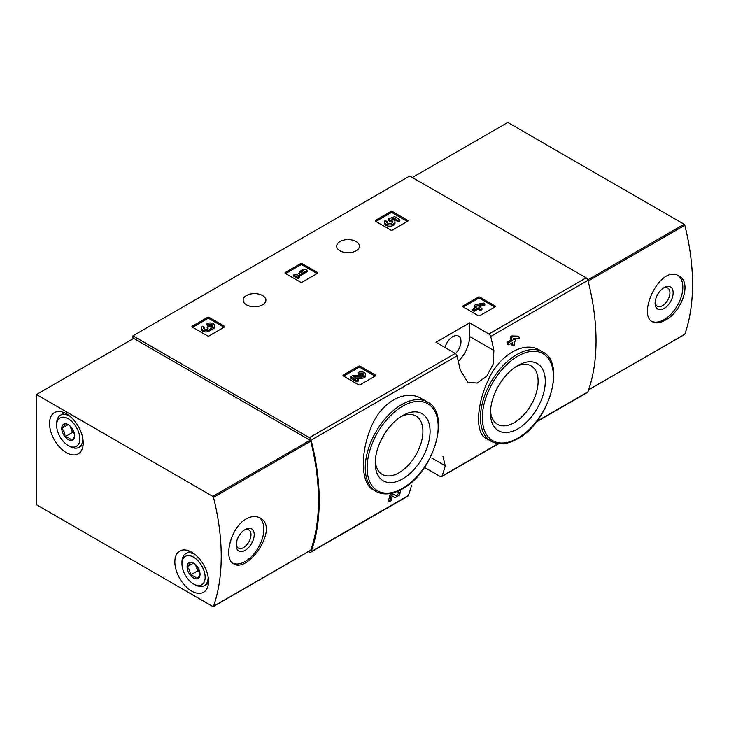 <?xml version="1.0" encoding="UTF-8"?>
<svg xmlns="http://www.w3.org/2000/svg" width="729" height="729" viewBox="0 0 729 729"><rect width="100%" height="100%" fill="white"/><g stroke="black" fill="none" stroke-linecap="round" stroke-linejoin="round"><path stroke-width="1.09" d="M424.506 467.426L440.27 476.529A2.643 1.531 -120 0 0 441.592 476.657A2.643 1.531 -120 0 0 442.038 476.092A208.959 120.64 -120 0 0 445.246 465.795L442.95 456.418M308.485 551.616L309.351 552.117A2.643 1.531 -120 0 0 310.672 552.245A2.643 1.531 -120 0 0 311.119 551.68A208.959 120.64 -120 0 0 311.119 440.125A2.643 1.531 -120 0 0 309.351 437.655L132.96 335.814L409.762 175.999L586.152 277.84A2.643 1.531 -120 0 1 587.92 280.319A208.959 120.64 -120 0 1 587.92 391.874A2.643 1.531 -120 0 1 587.483 392.43L536.316 421.973M422.118 398.927C405.178 388.174 380.173 402.563 370.578 428.606C360.08 454.058 361.119 483.719 373.066 489.724L375.927 491.373A51.577 29.78 -60 0 1 375.927 431.823A51.577 29.78 -60 0 1 427.504 402.043L422.118 398.927M392.284 496.057L393.788 497.041M389.532 501.67A210.544 121.561 60 0 0 391.191 495.246L390.033 494.581A208.959 120.64 60 0 1 388.366 501.005L389.532 501.67L391.017 500.814A210.544 121.561 -120 0 0 392.302 495.975L394.954 497.716M390.033 494.581L392.102 493.387L396.339 496.075L399.374 492.266L397.132 491.783A208.959 120.64 60 0 0 397.223 491.446M511.594 343.204A208.959 120.64 60 0 1 511.968 345.191L513.116 345.856L514.61 344.99A210.544 121.561 -120 0 0 514.009 341.81L515.613 340.89A210.544 121.561 -120 0 0 515.221 338.939L514.692 338.639M508.678 344.89A210.544 121.561 60 0 0 508.295 342.94L507.129 342.275A208.959 120.64 60 0 1 507.521 344.225L508.678 344.89L512.514 342.676A210.544 121.561 60 0 1 513.116 345.856M507.129 342.275L510.965 340.06A208.959 120.64 60 0 0 510.291 336.834L511.785 335.969L517.79 336.115L518.957 336.789L512.952 336.643L511.785 335.969M539.852 350.284C524.197 340.388 499.374 354.75 488.248 380.11C476.329 405.133 475.308 433.099 485.751 438.165L491.136 441.273A51.577 29.78 -60 0 1 491.136 381.714A51.577 29.78 -60 0 1 542.713 351.943L539.852 350.284M493.879 350.467A208.959 120.64 -120 0 0 490.672 336.47A2.643 1.531 -120 0 0 488.904 333.991L469.613 322.856L435.942 342.293L455.233 353.428A2.643 1.531 60 0 1 457.001 355.907A208.959 120.64 60 0 1 460.209 369.904L467.772 382.324L477.185 383.062L486.808 376.155L493.223 363.981L493.879 350.467L469.613 336.461L469.613 322.856M411.584 485.232A208.959 120.64 60 0 1 408.377 495.529A2.643 1.531 60 0 1 407.93 496.094L310.672 552.245M462.951 306.827A1.057 0.611 180 0 1 462.951 305.97L462.951 306.827L478.288 315.684A1.057 0.611 180 0 0 479.782 315.684L495.119 306.827A1.057 0.611 180 0 0 495.119 305.97L479.782 297.113L479.782 298.407A1.057 0.611 0 0 0 478.288 298.407L463.325 307.046M479.782 297.113A1.057 0.611 180 0 0 478.288 297.113L462.951 305.97M343.25 375.936A1.057 0.611 180 0 1 343.25 375.071L343.25 375.936L358.586 384.794A1.057 0.611 180 0 0 360.09 384.794L375.426 375.936A1.057 0.611 180 0 0 375.426 375.071L360.09 366.222L360.09 367.516A1.057 0.611 0 0 0 358.586 367.516L343.623 376.155M360.09 366.222A1.057 0.611 180 0 0 358.586 366.222L343.25 375.071M285.276 273.357A1.057 0.611 180 0 1 285.276 272.491L285.276 273.357L300.612 282.214A1.057 0.611 180 0 0 302.107 282.214L317.443 273.357A1.057 0.611 180 0 0 317.443 272.491L302.107 263.634L302.107 264.937A1.057 0.611 0 0 0 300.612 264.937L285.65 273.575M302.107 263.634A1.057 0.611 180 0 0 300.612 263.634L285.276 272.491M192.246 327.066A1.057 0.611 180 0 1 192.246 326.2L192.246 327.066L207.583 335.923A1.057 0.611 180 0 0 209.077 335.923L224.414 327.066A1.057 0.611 180 0 0 224.414 326.2L209.077 317.352L209.077 318.646A1.057 0.611 0 0 0 207.583 318.646L192.62 327.285M209.077 317.352A1.057 0.611 180 0 0 207.583 317.352L192.246 326.2M375.535 221.242A1.057 0.611 180 0 1 375.535 220.377L375.535 221.242L390.872 230.1A1.057 0.611 180 0 0 392.366 230.1L407.702 221.242A1.057 0.611 180 0 0 407.702 220.377L392.366 211.528L392.366 212.822A1.057 0.611 0 0 0 390.872 212.822L375.909 221.461M392.366 211.528A1.057 0.611 180 0 0 390.872 211.528L375.535 220.377M356.08 241.545A11.372 6.57 180 0 1 359.415 246.192A11.372 6.57 180 0 1 348.043 252.753A11.372 6.57 180 0 1 336.67 246.192A11.372 6.57 180 0 1 343.687 240.123A11.372 6.57 180 0 1 356.08 241.545M262.568 295.537A11.372 6.57 180 0 1 265.903 300.175A11.372 6.57 180 0 1 254.53 306.745A11.372 6.57 180 0 1 243.149 300.175A11.372 6.57 180 0 1 250.175 294.115A11.372 6.57 180 0 1 262.568 295.537M398.535 490.872L398.654 490.936A210.544 121.561 60 0 1 398.289 492.458M515.221 338.939L513.626 339.869A210.544 121.561 -120 0 0 513.362 338.611L519.34 338.739A210.544 121.561 -120 0 0 518.957 336.789M510.291 336.834L511.457 337.509A210.544 121.561 60 0 1 512.132 340.725L510.965 340.06M132.96 335.814L132.96 338.839M398.654 490.936L400.686 490.59L399.556 495.073L394.99 497.743M391.191 495.246L393.25 494.062M511.457 337.509L512.952 336.643M508.295 342.94L512.132 340.725M402.654 478.907A38.774 22.389 -60 0 1 375.235 463.079A38.774 22.389 -60 0 1 402.654 415.594A38.774 22.389 -60 0 1 430.074 431.422A38.774 22.389 -60 0 1 402.654 478.907M400.804 416.733A33.707 19.464 -60 0 1 415.548 415.785A33.707 19.464 -60 0 1 421.198 442.658A33.707 19.464 -60 0 1 399.073 472.702A33.707 19.464 -60 0 1 381.85 474.151A33.707 19.464 -60 0 1 375.298 460.901M517.863 428.807A38.774 22.389 -60 0 1 490.444 412.978A38.774 22.389 -60 0 1 517.863 365.484A38.774 22.389 -60 0 1 545.283 381.322A38.774 22.389 -60 0 1 517.863 428.807M516.014 366.632A33.707 19.464 -60 0 1 530.758 365.676A33.707 19.464 -60 0 1 536.407 392.557A33.707 19.464 -60 0 1 514.282 422.601A33.707 19.464 -60 0 1 497.06 424.05A33.707 19.464 -60 0 1 490.508 410.801M458.331 361.32A23.802 13.742 120 0 0 469.613 336.461M455.479 353.592A11.637 6.716 120 0 0 458.596 336.096A11.637 6.716 120 0 0 452.782 336.68A11.637 6.716 120 0 0 445.009 347.523M407.329 221.461L392.366 212.822M399.866 219.748L399.866 221.042L398.371 221.898L398.371 220.605L399.866 219.748L394.535 216.668L388.402 218.809L388.402 220.103L389.705 221.452A3.016 1.74 0 0 1 392.539 222.545M388.402 218.809L389.705 220.158A3.016 1.74 180 0 1 392.758 221.898A3.016 1.74 180 0 1 389.742 223.639A3.016 1.74 180 0 1 386.725 221.898A3.016 1.74 180 0 1 386.999 221.179L384.73 220.942A5.276 3.044 180 0 0 384.465 221.898A5.276 3.044 180 0 0 389.742 224.942A5.276 3.044 180 0 0 395.018 221.898A5.276 3.044 180 0 0 391.719 219.074L394.216 218.199L394.216 219.502L398.371 221.898M394.216 218.199L398.371 220.605M393.487 219.757L394.216 219.502M384.465 221.898L384.465 223.192A5.276 3.044 0 0 0 389.742 226.245A5.276 3.044 0 0 0 395.018 223.192L395.018 221.898M386.999 221.179L386.999 222.473A3.016 1.74 0 0 0 386.944 222.545M389.705 220.158L389.705 221.452M389.295 219.921L389.295 221.215M224.04 327.285L209.077 318.646M210.435 328.168A4.52 2.615 180 0 1 205.788 330.638A4.52 2.615 180 0 1 201.395 328.023L201.395 329.326A4.52 2.615 0 0 0 205.788 331.932A4.52 2.615 0 0 0 210.435 329.472A4.52 2.615 0 0 0 214.709 326.865L214.709 325.562A4.52 2.615 180 0 1 210.435 328.168L210.435 329.472M201.395 328.023A4.52 2.615 180 0 1 202.717 326.182L204.211 327.039L204.211 328.342A2.415 1.394 0 0 0 203.783 328.679M212.312 326.209A2.415 1.394 0 0 0 208.476 325.872L206.981 325.016L206.981 323.722L208.476 324.578A2.415 1.394 180 0 1 211.109 324.277A2.415 1.394 180 0 1 212.595 325.562A2.415 1.394 180 0 1 212.513 325.927A2.114 1.221 180 0 1 208.977 326.474L206.981 327.039L207.492 327.33A2.114 1.221 180 0 1 208.102 328.196A2.114 1.221 180 0 1 206.544 329.371A2.415 1.394 180 0 1 203.509 328.023A2.415 1.394 180 0 1 204.211 327.039M207.783 328.843A2.114 1.221 0 0 0 207.492 328.633L206.981 327.039M208.476 324.578L208.476 325.872M206.981 323.722A4.52 2.615 180 0 1 211.911 323.157A4.52 2.615 180 0 1 214.709 325.562M317.069 273.575L302.107 264.937M307.155 270.441L305.661 269.575L302.143 270.012L300.011 271.243L303.528 270.805L296.493 274.869L295.108 274.068L293.614 274.933L297.879 277.394L299.373 276.537L297.988 275.735L307.155 270.441L307.155 271.735L299.109 276.382M299.373 276.537L299.373 277.831L297.879 278.688L297.879 277.394M293.614 274.933L293.614 276.227L297.879 278.688M300.011 271.243L300.011 272.537L300.685 272.455M375.052 376.155L360.09 367.516M355.889 378.269L361.083 378.342A4.52 2.615 0 0 0 365.712 375.736L365.712 374.433A4.52 2.615 180 0 1 361.083 377.048L361.083 378.342M363.324 375.089A2.415 1.394 0 0 0 359.488 374.752L357.994 373.886L357.994 372.592L359.488 373.448A2.415 1.394 180 0 1 362.113 373.148A2.415 1.394 180 0 1 363.598 374.433A2.415 1.394 180 0 1 361.128 375.827L352.59 375.708L350.531 376.902L356.928 380.593L358.422 379.727L353.592 376.939L361.083 377.048M358.422 379.727L358.422 381.03L356.928 381.887L356.928 380.593M350.531 376.902L350.531 378.196L356.928 381.887M359.488 373.448L359.488 374.752M357.994 372.592A4.52 2.615 180 0 1 362.924 372.027A4.52 2.615 180 0 1 365.712 374.433M494.745 307.046L479.782 298.407M484.831 303.911L483.336 303.054L475.554 304.713L474.069 305.579L476.52 306.991L472.684 309.205L474.169 310.071L478.014 307.857L480.466 309.269L481.951 308.403L479.5 306.991L481.104 306.071L479.609 305.205L478.014 306.125L477.048 305.579L484.831 303.911L484.831 305.214L481.022 306.025M481.104 306.071L480.621 307.638M481.951 308.403L481.951 309.707L480.466 310.563L480.466 309.269M478.014 307.857L478.014 309.151L480.466 310.563M474.169 310.071L474.169 311.365L478.014 309.151M472.684 309.205L472.684 310.499L474.169 311.365M474.069 305.579L474.069 306.873L475.399 307.638M684.34 334.483A1.057 0.611 -120 0 0 684.813 334.219A208.959 120.64 -120 0 0 684.813 225.252A1.057 0.611 -120 0 0 684.103 224.25L507.767 122.445L412.377 177.512M665.176 320.222C681.46 312.076 692.377 282.46 679 276.063C660.756 263.707 636.69 314.536 652.546 321.881C655.89 323.649 660.1 323.093 665.176 320.222M678.125 275.617A26.454 15.273 -60 0 1 681.178 297.04A26.454 15.273 -60 0 1 664.119 319.621A26.454 15.273 -60 0 1 651.799 321.38M664.119 308.44A12.767 7.372 -60 0 1 655.098 303.228A12.767 7.372 -60 0 1 664.119 287.6A12.767 7.372 -60 0 1 673.149 292.812A12.767 7.372 -60 0 1 664.119 308.44M663.281 288.128A10.498 6.06 -60 0 1 667.764 288.001A10.498 6.06 -60 0 1 669.368 296.411A10.498 6.06 -60 0 1 662.515 305.661A10.498 6.06 -60 0 1 657.266 306.18A10.498 6.06 -60 0 1 655.134 302.234M213.497 497.36A208.959 120.64 60 0 1 213.497 606.328A1.057 0.611 60 0 1 212.786 606.501L36.45 504.696L36.45 394.553L212.786 496.367A1.057 0.611 60 0 1 213.497 497.36L310.754 441.209A208.959 120.64 60 0 1 310.754 550.176A1.057 0.611 60 0 1 310.281 550.45M246.229 518.911C230.482 527.368 223.174 559.07 233.599 563.754C247.878 573.823 279.872 527.577 260.053 517.945C256.007 515.777 251.405 516.096 246.229 518.911M310.754 441.209A1.057 0.611 60 0 0 310.044 440.216L133.708 338.402L36.45 394.553M191.681 552.208A23.802 13.742 60 0 1 207.236 573.185A23.802 13.742 60 0 1 203.591 592.258A23.802 13.742 60 0 1 179.781 578.516A23.802 13.742 60 0 1 179.781 551.024A23.802 13.742 60 0 1 191.681 552.208M66.375 413.771A23.802 13.742 60 0 1 81.93 434.748A23.802 13.742 60 0 1 78.276 453.83A23.802 13.742 60 0 1 54.475 440.079A23.802 13.742 60 0 1 54.475 412.596A23.802 13.742 60 0 1 66.375 413.771M259.178 517.499A26.454 15.273 -60 0 1 258.43 547.47A26.454 15.273 -60 0 1 232.852 563.253M245.172 529.473A12.767 7.372 -60 0 1 254.202 534.685A12.767 7.372 -60 0 1 245.172 550.322A12.767 7.372 -60 0 1 236.15 545.11A12.767 7.372 -60 0 1 245.172 529.473L245.172 529.473M244.333 530.01A10.498 6.06 -60 0 1 248.817 529.883A10.498 6.06 -60 0 1 248.817 542.002A10.498 6.06 -60 0 1 238.319 548.053A10.498 6.06 -60 0 1 236.187 544.116M71.488 427.522A9.158 5.294 60 0 1 74.722 435.869C74.786 436.744 73.702 438.284 71.488 440.48C70.458 438.585 68.298 437.336 65.009 436.744C65.063 433.327 63.988 430.538 61.765 428.388C63.97 426.21 65.045 424.679 65.009 423.786A9.158 5.294 60 0 1 68.244 424.652A9.158 5.294 60 0 1 71.488 427.522M74.722 435.869A9.158 5.294 60 0 1 71.488 440.48A9.158 5.294 60 0 1 65.009 436.744A9.158 5.294 60 0 1 61.765 428.388A9.158 5.294 60 0 1 65.009 423.786M68.244 418.738A16.402 9.468 60 0 1 79.844 438.831A16.402 9.468 60 0 1 68.244 445.519A16.402 9.468 60 0 1 56.652 425.435A16.402 9.468 60 0 1 68.244 418.738M56.652 425.435L56.652 423.713A18.517 10.689 60 0 1 60.48 415.229A18.517 10.689 60 0 1 69.738 416.15A18.517 10.689 60 0 1 69.911 416.25M82.833 438.63A18.517 10.689 60 0 1 78.996 447.305A18.517 10.689 60 0 1 69.738 446.385L68.244 445.519M74.394 433.336A7.937 4.584 60 0 1 70.868 428.242L72.49 432.425L74.449 433.555M69.957 425.909L70.868 428.242A7.937 4.584 60 0 1 70.276 426.201M72.49 432.425L65.009 436.744M68.18 424.688L61.765 428.388M196.794 565.959A9.158 5.294 60 0 1 200.038 574.306C200.092 575.181 199.008 576.712 196.794 578.917C195.773 577.022 193.613 575.773 190.315 575.172C190.369 571.755 189.294 568.975 187.08 566.825C189.276 564.647 190.36 563.107 190.315 562.214A9.158 5.294 60 0 1 193.559 563.08A9.158 5.294 60 0 1 196.794 565.959M200.038 574.306A9.158 5.294 60 0 1 196.794 578.917A9.158 5.294 60 0 1 190.315 575.172A9.158 5.294 60 0 1 187.08 566.825A9.158 5.294 60 0 1 190.315 562.214M193.559 557.175A16.402 9.468 60 0 1 205.15 577.259A16.402 9.468 60 0 1 193.559 583.956A16.402 9.468 60 0 1 181.958 563.872A16.402 9.468 60 0 1 193.559 557.175M181.958 563.872L181.958 562.141A18.517 10.689 60 0 1 185.795 553.666A18.517 10.689 60 0 1 195.053 554.578A18.517 10.689 60 0 1 195.217 554.678M208.139 577.067A18.517 10.689 60 0 1 204.311 585.733A18.517 10.689 60 0 1 195.053 584.813L193.559 583.956M199.71 571.773A7.937 4.584 60 0 1 196.174 566.679L197.796 570.853L199.755 571.983M195.272 564.337L196.174 566.679A7.937 4.584 60 0 1 195.582 564.629M197.796 570.853L190.315 575.172M193.486 563.125L187.08 566.825M442.038 476.092L498.262 443.633M536.754 421.417L587.92 391.874M490.672 336.47L587.92 280.319M311.119 440.125L457.001 355.907M311.119 551.68L408.377 495.529M488.904 333.991L586.152 277.84M309.351 437.655L455.233 353.428M402.654 488.284A50.255 29.014 -60 0 1 371.881 444.499A50.255 29.014 -60 0 1 433.427 408.969A50.255 29.014 -60 0 1 402.654 488.284M517.863 438.184A50.255 29.014 -60 0 1 487.09 394.398A50.255 29.014 -60 0 1 548.636 358.859A50.255 29.014 -60 0 1 517.863 438.184M445.246 465.795L431.832 458.049M407.702 220.377L407.702 221.242M390.872 211.528L390.872 212.822M224.414 326.2L224.414 327.066M207.583 317.352L207.583 318.646M207.492 327.33L207.492 328.633M317.443 272.491L317.443 273.357M300.612 263.634L300.612 264.937M375.426 375.071L375.426 375.936M358.586 366.222L358.586 367.516M495.119 305.97L495.119 306.827M478.288 297.113L478.288 298.407M588.121 281.075L684.813 225.252M588.677 389.714L684.813 334.219M587.784 279.863L684.103 224.25M310.754 550.176L213.497 606.328M310.044 440.216L212.786 496.367M441.592 476.657L498.709 443.688M400.686 490.59L399.984 490.18M375.927 491.373C383.445 495.419 392.266 494.59 402.381 488.886C433.5 472.72 451.333 413.316 427.504 402.043M491.136 441.273C498.663 445.319 507.475 444.49 517.59 438.785C548.718 422.62 566.542 363.215 542.713 351.943M588.622 389.878L684.631 334.447M310.572 550.404L213.324 606.555M78.996 447.305L83.115 444.927M60.48 415.229L64.599 412.86M204.311 585.733L208.421 583.355M185.795 553.666L189.905 551.288"/></g></svg>
